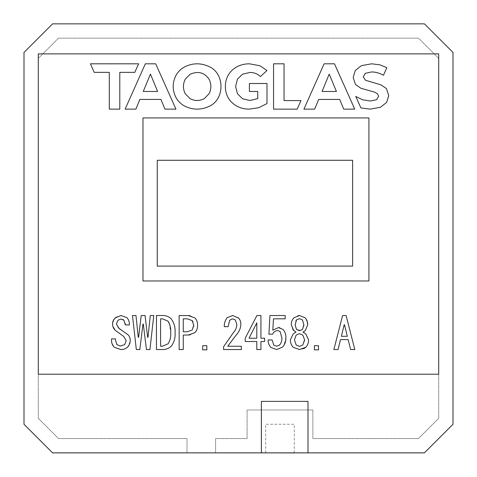 <?xml version="1.0" encoding="UTF-8"?>
<svg xmlns="http://www.w3.org/2000/svg" width="477" height="477" viewBox="0 0 477 477"><rect width="100%" height="100%" fill="white"/><g stroke="black" fill="none" stroke-linecap="round" stroke-linejoin="round"><path stroke-width="0.36" stroke-dasharray="2.38 1.79" d="M109.299 109.138L119.787 109.138L119.787 72.361L134.794 72.361L138.604 63.811L90.421 63.811L94.231 72.361L109.299 72.361L109.299 109.138M249.411 91.465L257.723 91.465L257.723 98.62L249.835 100.498L242.477 98.715L237.439 93.736L235.62 86.474L237.439 79.152L242.507 74.209L249.96 72.45C253.985 72.456 257.473 73.822 260.43 76.553L266.989 70.501L259.911 65.754L249.459 63.811C244.868 63.811 240.736 64.783 237.063 66.726C233.39 68.664 230.522 71.359 228.453 74.8C226.39 78.246 225.353 82.133 225.353 86.474C225.353 90.815 226.39 94.708 228.453 98.155C230.522 101.595 233.366 104.29 236.997 106.228C240.629 108.172 244.719 109.138 249.268 109.138L258.725 107.701L266.989 103.569L266.989 83.499L249.411 83.499L249.411 91.465M380.98 84.846L365.609 80.309L363.259 76.958L365.299 73.327L371.589 71.949C375.548 71.955 379.507 73.053 383.466 75.253L386.841 67.68L379.853 64.818L371.649 63.811L361.477 65.629L355.246 70.542L353.183 77.459L355.466 84.471L360.946 88.293L374.308 92.049L377.438 93.707L378.66 96.306L376.597 99.717L370.212 100.999L362.448 99.747L355.77 96.443L360.916 107.951L370.146 109.138L380.354 107.325L386.644 102.412L388.743 95.555L386.453 88.603L380.98 84.846M300.993 100.593L284.048 100.593L284.048 63.811L273.559 63.811L273.559 109.138L297.183 109.138L300.993 100.593M343.732 109.138L354.739 109.138L334.472 63.811L324.11 63.811L303.909 109.138L314.659 109.138L318.672 99.425L339.719 99.425L343.732 109.138M350.625 349.54L348.18 339.594L340.506 339.594L338.062 349.54L333.87 349.54L342.599 315.524L346.087 315.524L354.816 349.54L350.625 349.54M318.517 349.844L314.385 349.844L314.385 345.712L318.517 345.712L318.517 349.844M306.061 318.964L307.695 324.944L305.25 330.704L302.984 332.099M304.058 332.558L305.775 333.846L308.565 339.779M303.879 348.639L299.49 349.54L293.212 347.286M293.212 333.846L296.002 332.099L293.737 330.704M292.89 329.738L291.292 324.771C291.22 322.076 292.091 319.751 293.91 317.789L298.256 315.601M282.563 347.107L276.63 349.54L270.87 347.459C268.992 345.33 268.062 342.832 268.08 339.952L272.093 339.952M276.803 346.236L279.266 345.282M279.772 344.841C281.347 342.814 282.044 340.483 281.865 337.859L280.124 331.575M277.68 330.531C275.312 330.746 273.625 331.968 272.617 334.192L268.903 334.192L269.946 315.524L285.18 315.524L285.18 318.827L273.488 318.827L272.79 330.179L278.407 327.568M279.558 327.639L283.088 329.482C285.115 331.879 286.045 334.669 285.878 337.859L283.845 345.551M264.592 341.508L260.925 341.508L260.925 349.54L256.793 349.54L256.793 341.508L245.22 341.508L245.22 338.211L256.912 315.524L260.925 315.524L260.925 338.211L264.592 338.211L264.592 341.508M232.83 315.524L238.411 317.789C240.14 319.715 240.951 321.981 240.855 324.598C240.551 328.617 238.977 332.111 236.145 335.069M227.767 346.236L241.38 346.236L241.38 349.54L223.582 349.54L223.582 346.761L233.527 332.451M236.842 324.42L235.274 319.882M232.478 318.839L229.687 320.234L228.119 326.691L224.279 326.691C224.16 323.263 225.144 320.234 227.243 317.616L232.681 315.524M206.827 349.844L202.695 349.844L202.695 345.712L206.827 345.712L206.827 349.844M188.326 335.057L183.263 335.057L183.263 349.54L179.137 349.54L179.137 315.524L188.326 315.524M189.774 315.601L194.956 317.962C196.81 320.037 197.687 322.482 197.579 325.296M194.956 332.624L189.774 334.973M175.065 332.624C175.453 337.621 174.23 342.104 171.398 346.063C168.912 348.425 165.948 349.587 162.502 349.54L156.45 349.54L156.45 315.524L162.502 315.524C165.793 315.416 168.643 316.466 171.052 318.66M142.951 324.074L139.815 349.54L136.321 349.54L132.481 315.524L135.975 315.524L138.241 337.334L138.592 337.334L141.21 315.524L145.05 315.524L147.667 337.334L148.013 337.334L150.285 315.524L153.773 315.524L149.933 349.54L146.445 349.54L143.303 324.074L142.951 324.074M123.006 319.524L120.967 319.012L117.998 320.234L116.43 323.901L118.117 327.556M120.258 329.41L126.202 333.495C128.814 334.949 130.149 337.156 130.215 340.131M130.132 341.657L127.597 347.107M120.788 349.54L114.331 347.286L111.821 342.969M111.54 340.65L111.54 338.908L115.553 338.908L115.553 340.477L116.948 344.662L120.442 346.063L124.628 344.662M126.202 340.65L123.758 336.464L115.553 330.531L112.745 325.815M112.632 322.983L115.207 317.962M116.191 317.145L120.967 315.524M126.9 317.616C128.742 319.691 129.559 322.136 129.339 324.944L125.326 324.944M125.385 323.931L123.931 320.234M209.421 66.756C201.252 62.833 193.06 62.833 184.849 66.756C181.194 68.718 178.338 71.419 176.275 74.865C172.143 82.604 172.143 90.35 176.275 98.089C178.338 101.535 181.194 104.236 184.849 106.198C193.06 110.121 201.252 110.121 209.421 106.198C224.84 99.234 224.84 73.72 209.421 66.756M164.947 109.138L175.953 109.138L155.687 63.811L145.33 63.811L125.123 109.138L135.873 109.138L139.886 99.425L160.934 99.425L164.947 109.138M312.864 409.964L247.08 409.964L247.08 438.566L215.622 438.566L215.622 452.864L187.02 452.864L187.02 438.566L58.516 438.566L38.291 418.341L38.291 58.373L58.516 38.148L418.484 38.148L438.709 58.373L438.709 418.341L418.484 438.566L312.864 438.566L312.864 409.964L312.864 438.566L418.484 438.566L438.709 418.341L438.709 58.373L418.484 38.148L58.516 38.148L38.291 58.373L38.291 418.341L58.516 438.566L187.02 438.566L187.02 452.864L215.622 452.864L215.622 438.566L247.08 438.566L247.08 409.964L312.864 409.964M215.622 452.864L265.671 452.864L265.671 424.262L294.273 424.262L294.273 452.864L424.405 452.864L453.007 424.262L453.007 52.452L424.405 23.85L52.595 23.85L23.993 52.452L23.993 424.262L52.595 452.864L187.02 452.864M265.671 452.864L265.671 424.262L294.273 424.262L294.273 452.864L265.671 452.864L294.273 453.15L265.671 452.864M38.291 53.883L438.709 53.883L438.709 374.212L38.291 374.212L38.291 53.883M261.378 452.864L261.378 401.384L307.999 401.384L307.999 452.864M368.918 117.944L142.975 117.944L142.975 280.971L368.918 280.971L368.918 117.944M352.616 266.1L157.273 266.1L157.273 160.278L352.616 160.278L352.616 266.1M169.246 323.114L170.7 332.624C171.052 336.708 170.182 340.435 168.083 343.792M162.502 346.236L160.582 346.236L160.582 318.827L162.502 318.827M187.282 331.753L183.263 331.753L183.263 318.827L187.282 318.827L192.165 320.58M193.692 326.31L192.165 330.006M192.797 321.379L193.74 325.296M256.793 338.211L249.06 338.211L256.793 322.851L256.793 338.211M296.527 329.482L295.132 324.944L295.853 320.836M303.819 325.916L302.46 329.482L300.152 330.656M296.527 319.882L299.49 318.66L302.46 319.882L303.855 324.944M304.505 340.912L302.806 345.014L299.49 346.409L296.175 345.014L294.434 339.779L296.175 335.069L299.49 333.673L302.806 335.069L304.553 339.779M344.519 324.771L347.31 336.291L341.377 336.291L344.167 324.771L344.519 324.771M185.225 93.736L190.138 98.715C194.813 101.094 199.487 101.094 204.162 98.715L209.081 93.736C211.46 88.895 211.46 84.053 209.081 79.212C204.335 72.486 198.021 70.829 190.138 74.239L185.225 79.212C182.846 84.053 182.846 88.895 185.225 93.736M322.041 91.465L336.416 91.465L329.225 74.108L322.041 91.465M143.255 91.465L157.631 91.465L150.446 74.108L143.255 91.465"/><path stroke-width="0.72" d="M298.256 315.601L299.49 315.524L305.077 317.789C306.896 319.751 307.766 322.076 307.695 324.771L305.25 330.704L302.984 332.099L304.058 332.558M302.984 332.099L305.775 333.846L308.565 339.779C308.649 342.671 307.719 345.175 305.775 347.286L303.879 348.639M308.565 339.779C308.649 342.671 307.719 345.175 305.775 347.286L299.49 349.54L293.212 347.286C291.268 345.175 290.338 342.671 290.415 339.779L293.212 333.846L296.002 332.099L292.89 329.738M293.737 330.704L291.292 324.771C291.22 322.076 292.091 319.751 293.91 317.789L299.49 315.524L305.077 317.789L306.061 318.964M283.845 345.551L282.563 347.107L276.63 349.54L270.87 347.459C268.992 345.33 268.062 342.832 268.08 339.952L272.093 339.952L273.84 345.187L276.803 346.236L279.772 344.841C281.347 342.814 282.044 340.483 281.865 337.859L280.124 331.575L277.68 330.531C275.312 330.746 273.625 331.968 272.617 334.192L268.903 334.192L269.946 315.524L285.18 315.524L285.18 318.827L273.488 318.827L272.79 330.179L278.55 327.562L279.558 327.639M279.266 345.282L279.772 344.841M278.407 327.568L283.088 329.482C285.115 331.879 286.045 334.669 285.878 337.859C286.015 341.413 284.906 344.495 282.563 347.107M238.411 317.789C240.14 319.715 240.951 321.981 240.855 324.598C240.551 328.617 238.977 332.111 236.145 335.069L227.767 346.236L241.38 346.236L241.38 349.54L223.582 349.54L223.582 346.761L233.527 332.451C235.614 330.167 236.723 327.49 236.842 324.42L235.274 319.882L232.478 318.839L229.687 320.234L228.119 326.691L224.279 326.691C224.16 323.263 225.144 320.234 227.243 317.616L232.83 315.524L238.81 318.219M189.774 334.973L183.263 335.057L183.263 349.54L179.137 349.54L179.137 315.524L189.774 315.601M188.326 315.524L194.956 317.962C196.81 320.037 197.687 322.482 197.579 325.296C197.687 328.11 196.81 330.549 194.956 332.624L188.326 335.057M171.052 318.66C174.105 322.744 175.441 327.395 175.065 332.624C175.453 337.621 174.23 342.104 171.398 346.063C168.912 348.425 165.948 349.587 162.502 349.54L156.45 349.54L156.45 315.524L162.502 315.524C165.793 315.416 168.643 316.466 171.052 318.66C174.105 322.744 175.441 327.395 175.065 332.624M118.117 327.556L120.258 329.41M112.745 325.815L112.59 324.42C112.477 321.874 113.353 319.721 115.207 317.962L120.967 315.524L126.9 317.616C128.742 319.691 129.559 322.136 129.339 324.944L125.326 324.944L123.931 320.234L120.967 319.012L117.998 320.234L116.43 323.901L118.868 328.259L126.327 333.572M126.202 333.495C128.814 334.949 130.149 337.156 130.215 340.131L130.132 341.657M130.215 340.131C130.287 342.82 129.416 345.151 127.597 347.107C125.672 348.824 123.4 349.635 120.788 349.54L114.331 347.286C112.494 345.449 111.564 343.243 111.54 340.65L111.54 338.908L115.553 338.908L115.553 340.477L116.948 344.662L120.442 346.063L124.628 344.662L126.202 340.65L123.758 336.464L115.553 330.531C113.663 328.939 112.673 326.9 112.59 324.42L112.632 322.983M111.821 342.969L111.54 340.65M115.207 317.962L116.191 317.145M125.326 324.944L125.385 323.931M123.931 320.234L123.006 319.524M142.975 117.944L368.918 117.944L368.918 280.971L142.975 280.971L142.975 117.944M38.291 53.883L438.709 53.883L438.709 374.212L38.291 374.212L38.291 53.883M261.378 452.864L424.405 452.864L453.007 424.262L453.007 52.452L424.405 23.85L52.595 23.85L23.993 52.452L23.993 424.262L52.595 452.864L261.378 452.864L261.378 401.384L307.999 401.384L307.999 452.864M187.02 452.864L215.622 452.864M294.273 452.864L265.671 452.864M120.967 315.524L126.9 317.616M124.628 344.662L126.202 340.65M127.597 347.107C125.672 348.824 123.4 349.635 120.788 349.54M139.815 349.54L136.321 349.54L132.481 315.524L135.975 315.524L138.241 337.334L138.592 337.334L141.21 315.524L145.05 315.524L147.667 337.334L148.013 337.334L150.285 315.524L153.773 315.524L149.933 349.54L146.445 349.54L143.303 324.074L142.951 324.074L139.815 349.54M197.579 325.296C197.687 328.11 196.81 330.549 194.956 332.624M202.695 349.844L202.695 345.712L206.827 345.712L206.827 349.844L202.695 349.844M236.145 335.069L227.767 346.236M235.274 319.882L232.478 318.839M233.527 332.451C235.614 330.167 236.723 327.49 236.842 324.42M260.925 341.508L260.925 349.54L256.793 349.54L256.793 341.508L245.22 341.508L245.22 338.211L256.912 315.524L260.925 315.524L260.925 338.211L264.592 338.211L264.592 341.508L260.925 341.508M280.124 331.575L277.68 330.531M272.093 339.952L273.84 345.187L276.803 346.236M293.212 347.286C291.268 345.175 290.338 342.671 290.415 339.779L293.212 333.846M314.385 349.844L314.385 345.712L318.517 345.712L318.517 349.844L314.385 349.844M348.18 339.594L340.506 339.594L338.062 349.54L333.87 349.54L342.599 315.524L346.087 315.524L354.816 349.54L350.625 349.54L348.18 339.594M162.502 318.827L167.91 321.104C170.128 324.557 171.058 328.397 170.7 332.624C171.052 336.708 170.182 340.435 168.083 343.792L162.502 346.236L160.582 346.236L160.582 318.827L162.502 318.827L167.91 321.104L169.246 323.114M192.165 330.006L187.282 331.753L183.263 331.753L183.263 318.827L187.282 318.827L192.165 320.58L193.74 325.296L192.165 330.006L187.282 331.753M256.793 322.851L249.06 338.211L256.793 338.211L256.793 322.851M295.132 324.944L296.527 319.882L299.49 318.66L302.46 319.882L303.855 324.771L302.46 329.482L299.49 330.704L296.527 329.482L295.132 324.944M296.175 345.014L294.434 339.779L296.175 335.069L299.49 333.673L302.806 335.069L304.553 339.779L302.806 345.014L299.49 346.409L296.175 345.014M341.377 336.291L347.31 336.291L344.519 324.771L344.167 324.771L341.377 336.291M157.273 160.278L157.273 266.1L352.616 266.1L352.616 160.278L157.273 160.278M168.083 343.792L162.502 346.236M193.74 325.296L193.692 326.31M192.165 320.58L192.797 321.379M295.853 320.836L296.527 319.882M300.152 330.656L296.527 329.482M303.855 324.944L303.819 325.916M304.553 339.779L304.505 340.912M209.421 106.198C224.84 99.234 224.84 73.72 209.421 66.756C201.252 62.833 193.06 62.833 184.849 66.756C181.194 68.718 178.338 71.419 176.275 74.865C172.143 82.604 172.143 90.35 176.275 98.089C178.338 101.535 181.194 104.236 184.849 106.198C193.06 110.121 201.252 110.121 209.421 106.198M190.138 98.715C194.813 101.094 199.487 101.094 204.162 98.715L209.081 93.736C211.46 88.895 211.46 84.053 209.081 79.212C204.335 72.486 198.021 70.829 190.138 74.239L185.225 79.212C182.846 84.053 182.846 88.895 185.225 93.736L190.138 98.715M339.719 99.425L343.732 109.138L354.739 109.138L334.472 63.811L324.11 63.811L303.909 109.138L314.659 109.138L318.672 99.425L339.719 99.425M336.416 91.465L329.225 74.108L322.041 91.465L336.416 91.465M297.183 109.138L300.993 100.593L284.048 100.593L284.048 63.811L273.559 63.811L273.559 109.138L297.183 109.138M386.453 88.603L380.98 84.846L365.609 80.309L363.259 76.958L365.299 73.327L371.589 71.949C375.548 71.955 379.507 73.053 383.466 75.253L386.841 67.68L379.853 64.818L371.649 63.811L361.477 65.629L355.246 70.542L353.183 77.459L355.466 84.471L360.946 88.293L374.308 92.049L377.438 93.707L378.66 96.306L376.597 99.717L370.212 100.999L362.448 99.747L355.77 96.443L360.916 107.951L370.146 109.138L380.354 107.325L386.644 102.412L388.743 95.555L386.453 88.603M249.411 83.499L249.411 91.465L257.723 91.465L257.723 98.62L249.835 100.498L242.477 98.715L237.439 93.736L235.62 86.474L237.439 79.152L242.507 74.209L249.96 72.45C253.985 72.456 257.473 73.822 260.43 76.553L266.989 70.501L259.911 65.754L249.459 63.811C244.868 63.811 240.736 64.783 237.063 66.726C233.39 68.664 230.522 71.359 228.453 74.8C226.39 78.246 225.353 82.133 225.353 86.474C225.353 90.815 226.39 94.708 228.453 98.155C230.522 101.595 233.366 104.29 236.997 106.228C240.629 108.172 244.719 109.138 249.268 109.138L258.725 107.701L266.989 103.569L266.989 83.499L249.411 83.499M109.299 72.361L109.299 109.138L119.787 109.138L119.787 72.361L134.794 72.361L138.604 63.811L90.421 63.811L94.231 72.361L109.299 72.361M160.934 99.425L164.947 109.138L175.953 109.138L155.687 63.811L145.33 63.811L125.123 109.138L135.873 109.138L139.886 99.425L160.934 99.425M157.631 91.465L150.446 74.108L143.255 91.465L157.631 91.465"/></g></svg>
